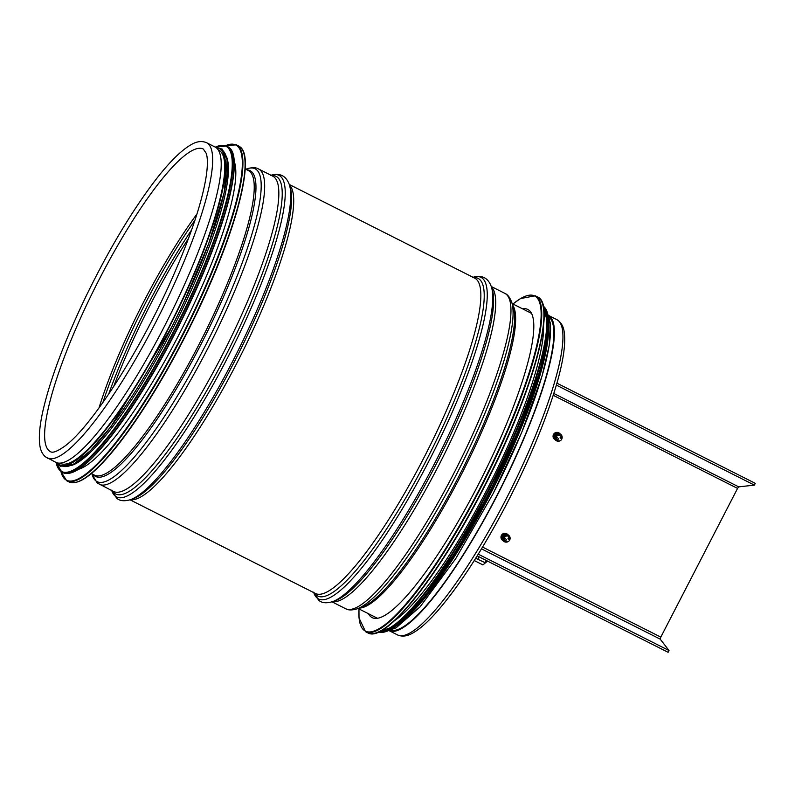 <?xml version="1.0" encoding="UTF-8"?>
<svg xmlns="http://www.w3.org/2000/svg" width="795" height="795" viewBox="0 0 795 795"><rect width="100%" height="100%" fill="white"/><g stroke="black" fill="none" stroke-linecap="round" stroke-linejoin="round"><path stroke-width="1.19" d="M548.649 316.817A175.516 35.417 116.8 0 1 500.264 488.935A175.516 35.417 116.8 0 1 390.454 630.028M548.123 315.227A176.629 35.636 116.8 0 1 548.282 315.307A176.629 35.636 116.8 0 1 549.593 316.152A176.629 35.636 116.8 0 1 498.723 492.453A176.629 35.636 116.8 0 1 389.023 630.624A176.629 35.636 116.8 0 1 388.864 630.544M206.551 142.702L215.097 147.015A176.629 35.636 116.8 0 1 216.399 147.87A176.629 35.636 116.8 0 1 165.539 324.161A176.629 35.636 116.8 0 1 55.829 462.332L45.375 456.787C42.215 453.985 40.346 449.95 39.75 444.673C38.687 436.346 39.76 425.017 42.98 410.687C50.353 378.798 64.753 340.548 86.178 295.949C108.587 250.077 131.463 211.738 154.816 180.932C168.977 162.468 181.111 150.364 191.227 144.62C196.743 141.351 201.851 140.715 206.551 142.702A176.629 35.636 116.8 0 1 158.732 316.43A176.629 35.636 116.8 0 1 47.283 458.019M78.466 469.308A175.516 35.417 -63.2 0 0 182.224 328.295A175.516 35.417 -63.2 0 0 234.147 161.097M70.944 465.622A175.516 35.417 -63.2 0 0 174.84 324.569A175.516 35.417 -63.2 0 0 226.704 157.231M59.893 463.147L60.41 463.406A175.516 35.417 -63.2 0 0 169.424 326.099A175.516 35.417 -63.2 0 0 219.967 150.911A175.516 35.417 -63.2 0 0 218.675 150.076L218.158 149.808M522.504 308.808A172.624 34.831 116.8 0 1 527.83 309.464A172.624 34.831 116.8 0 1 477.686 485.924A172.624 34.831 116.8 0 1 372.179 617.635A172.624 34.831 116.8 0 1 368.492 613.74M543.512 325.712A175.516 35.417 116.8 0 1 486.5 490.525A175.516 35.417 116.8 0 1 394.559 620.617M546.92 342.546A175.516 35.417 116.8 0 1 490.773 492.681A175.516 35.417 116.8 0 1 410.131 613.372M556.927 383.16L755.25 483.33L754.405 485.119L738.724 486.868L737.561 488.408L660.804 637.113L660.198 639.13L669.022 650.539L668.098 652.298L477.189 555.874M556.361 385.098L754.405 485.119M478.242 554.175L669.022 650.539M509.714 539.974L507.995 538.613L509.217 536.953A2.951 2.882 129 0 0 508.88 536.625L508.184 536.069A2.951 2.882 129 0 0 503.752 537.062A2.951 2.882 129 0 0 504.477 540.66L505.173 541.216A2.951 2.882 129 0 0 509.714 539.974A3.886 3.806 129 0 0 508.691 535.274A3.886 3.806 129 0 0 502.847 536.575A3.886 3.806 129 0 0 508.194 541.574M508.691 535.274L508.631 535.224A3.886 3.806 129 0 0 503.225 535.86A3.886 3.806 129 0 0 503.772 541.296L503.742 541.276M508.422 535.065A3.886 3.806 129 0 0 502.828 535.532A3.886 3.806 129 0 0 503.543 541.097M508.174 534.846L508.224 534.896A3.886 3.806 129 0 0 508.174 534.846A3.886 3.806 129 0 0 502.768 535.482A3.886 3.806 129 0 0 503.315 540.918M507.965 534.697A3.886 3.806 129 0 0 502.361 535.154A3.886 3.806 129 0 0 503.086 540.729M507.737 534.498A3.886 3.806 129 0 0 502.301 535.105A3.886 3.806 129 0 0 502.847 540.55M507.498 534.319A3.886 3.806 129 0 0 501.893 534.777A3.886 3.806 129 0 0 502.619 540.352M507.27 534.121A3.886 3.806 129 0 0 501.844 534.737A3.886 3.806 129 0 0 502.38 540.173M508.88 536.625A2.951 2.882 129 0 0 504.328 537.867L504.199 537.42A98.143 19.497 -147 0 1 504.07 536.913L504.07 539.964L504.825 540.888A2.951 2.882 129 0 0 505.173 541.216M504.825 540.888L506.713 539.775L504.328 537.867M509.217 536.953L509.188 539.527M508.512 538.98L509.347 537.37M504.904 538.354L504.07 539.964M560.962 435.72L560.276 435.163A2.951 2.882 129 0 0 555.834 436.147A2.951 2.882 129 0 0 556.56 439.744L557.255 440.301A2.951 2.882 129 0 0 561.797 439.069L560.087 437.697L561.3 436.038A2.951 2.882 129 0 0 556.411 436.952L556.281 436.505A98.143 19.497 -147 0 1 556.152 436.008L556.152 439.059L556.907 439.983A2.951 2.882 129 0 0 557.255 440.301M561.767 439.039A3.886 3.806 129 0 0 560.773 434.358A3.886 3.806 129 0 0 554.93 435.67A3.886 3.806 129 0 0 560.276 440.668M560.773 434.358L560.714 434.309A3.886 3.806 129 0 0 555.317 434.945A3.886 3.806 129 0 0 555.854 440.38M560.505 434.159A3.886 3.806 129 0 0 554.91 434.617A3.886 3.806 129 0 0 555.635 440.191M560.286 433.961A3.886 3.806 129 0 0 554.85 434.567A3.886 3.806 129 0 0 555.397 440.013L555.367 439.983M560.048 433.782A3.886 3.806 129 0 0 554.443 434.239A3.886 3.806 129 0 0 555.168 439.814M559.819 433.593A3.886 3.806 129 0 0 554.383 434.199A3.886 3.806 129 0 0 554.93 439.635L554.96 439.655M559.581 433.404A3.886 3.806 129 0 0 553.986 433.871A3.886 3.806 129 0 0 554.701 439.436M559.352 433.215A3.886 3.806 129 0 0 559.332 433.186A3.886 3.806 129 0 0 553.926 433.822A3.886 3.806 129 0 0 554.473 439.257L554.493 439.287M556.907 439.983L558.796 438.86L556.411 436.952M561.3 436.038L561.27 438.611M560.594 438.065L561.429 436.455M556.987 437.439L556.152 439.059M475.738 558.199L478.57 559.63L478.52 556.55M478.57 559.63L484.205 562.264M487.504 561.081A222.173 217.403 -51 0 1 482.933 564.917L474.257 560.545M512.497 304.783A170.806 34.463 116.8 0 1 463.485 470.352A170.806 34.463 116.8 0 1 359.31 608.066M513.351 307.576A171.462 34.592 116.8 0 1 462.223 469.726A171.462 34.592 116.8 0 1 362.063 607.102L357.124 608.841A175.327 35.378 116.8 0 0 459.54 468.364A175.327 35.378 116.8 0 0 511.821 302.557L513.351 307.576M491.3 286.528L504.845 293.365A176.629 35.636 116.8 0 1 457.026 467.092A176.629 35.636 116.8 0 1 345.587 608.692C348.16 610.302 352.006 610.351 357.124 608.841M472.578 277.455C481.909 274.613 488.2 277.783 491.439 286.985A180.147 36.351 116.8 0 1 437.727 457.344A180.147 36.351 116.8 0 1 332.489 601.686L335.331 600.692A177.931 35.904 116.8 0 0 439.267 458.129A177.931 35.904 116.8 0 0 492.324 289.857L491.439 286.985A176.629 35.636 116.8 0 1 441.781 459.391A176.629 35.636 116.8 0 1 332.499 601.686C326.338 603.514 321.717 603.007 318.626 600.175L313.628 592.166M473.035 277.296A180.147 36.351 116.8 0 1 438.413 442.099A180.147 36.351 116.8 0 1 317.235 598.128A180.147 36.351 116.8 0 1 313.767 592.623M473.611 277.594A177.931 35.904 116.8 0 1 432.977 447.217A177.931 35.904 116.8 0 1 316.311 595.177A177.931 35.904 116.8 0 1 314.343 592.911M289.3 184.5L474.734 278.161A176.629 35.636 116.8 0 1 426.905 451.888A176.629 35.636 116.8 0 1 315.466 593.477L130.032 499.817M289.44 184.967A176.629 35.636 116.8 0 1 239.782 357.362A176.629 35.636 116.8 0 1 130.499 499.658C124.328 501.486 119.717 500.979 116.627 498.147L111.628 490.137M290.324 187.829A177.931 35.904 116.8 0 1 237.268 356.1A177.931 35.904 116.8 0 1 133.321 498.664L130.489 499.658A180.147 36.351 116.8 0 0 235.727 355.315A180.147 36.351 116.8 0 0 289.44 184.957L290.324 187.829M271.025 175.268A180.147 36.351 116.8 0 1 236.403 340.071A180.147 36.351 116.8 0 1 115.235 496.1A180.147 36.351 116.8 0 1 111.767 490.585M271.602 175.566A177.931 35.904 116.8 0 1 230.977 345.189A177.931 35.904 116.8 0 1 114.311 493.139A177.931 35.904 116.8 0 1 112.343 490.883M258.544 168.967L272.725 176.132A176.629 35.636 116.8 0 1 224.905 349.86A176.629 35.636 116.8 0 1 113.466 491.449L97.219 482.943L92.16 474.575A175.258 35.368 116.8 0 0 95.798 480.806A175.258 35.368 116.8 0 0 214.382 327.58A175.258 35.368 116.8 0 0 246.5 168.997C251.796 167.288 255.811 167.278 258.544 168.967A176.629 35.636 116.8 0 1 210.725 342.695A176.629 35.636 116.8 0 1 99.286 484.284M246.967 169.842A171.313 34.563 116.8 0 1 205.418 335.599A171.313 34.563 116.8 0 1 94.297 475.629A171.313 34.563 116.8 0 1 93.114 474.446M245.178 168.938L248.318 170.528A170.627 34.424 116.8 0 1 202.129 338.352A170.627 34.424 116.8 0 1 94.466 475.132L91.326 473.542M548.282 315.307L556.828 319.63A176.629 35.636 116.8 0 1 509.009 493.347A176.629 35.636 116.8 0 1 397.57 634.947L389.023 630.624M113.605 386.728A175.516 35.417 116.8 0 1 188.534 238.391M108.607 394.26A174.493 35.209 116.8 0 1 191.615 229.904M102.883 402.538A170.547 34.414 116.8 0 1 194.884 220.384M98.977 407.984A169.514 34.205 116.8 0 1 196.951 213.994M49.24 450.864A169.514 34.205 116.8 0 1 98.053 281.659A169.514 34.205 116.8 0 1 203.341 149.053L206.293 153.465C207.714 157.917 207.743 165.191 206.372 175.268C202.725 199.456 192.38 231.355 175.347 270.986C143.537 345.497 92.26 426.269 64.842 446.104C57.429 451.361 52.639 453.22 50.492 451.679A169.514 34.205 116.8 0 1 49.24 450.864M77.97 481.691A187.739 37.882 -63.2 0 0 187.918 331.177A187.739 37.882 -63.2 0 0 243.807 153.346M239.951 146.827A188.177 37.971 -63.2 0 0 238.56 145.932L240.03 146.876C255.513 157.47 236.224 230.709 197.816 311.004C179.104 350.217 159.278 385.476 138.34 416.799C123.881 438.274 110.763 454.849 99.007 466.546C88.951 476.603 77.195 485.417 68.877 481.869A188.177 37.971 -63.2 0 0 185.762 334.665A188.177 37.971 -63.2 0 0 239.951 146.827M68.877 481.869L66.72 480.786A188.177 37.971 -63.2 0 0 183.605 333.572A188.177 37.971 -63.2 0 0 237.794 145.743A188.177 37.971 -63.2 0 0 236.403 144.839L225.452 145.624M60.967 471.584A187.759 37.882 -63.2 0 0 172.883 352.851A187.759 37.882 -63.2 0 0 237.218 145.922A187.759 37.882 -63.2 0 0 225.581 145.664M71.858 472.518A182.184 36.759 -63.2 0 0 178.567 326.447A182.184 36.759 -63.2 0 0 232.806 153.882M229.059 147.542A182.631 36.848 -63.2 0 0 227.708 146.668L229.129 147.592C244.164 157.887 225.442 228.95 188.167 306.88C170.011 344.931 150.772 379.145 130.45 409.544C116.418 430.383 103.698 446.472 92.28 457.821C82.521 467.579 71.113 476.135 63.034 472.697A182.631 36.848 -63.2 0 0 176.47 329.826A182.631 36.848 -63.2 0 0 229.059 147.542M63.034 472.697L61.831 472.091A182.631 36.848 -63.2 0 0 175.268 329.219A182.631 36.848 -63.2 0 0 227.857 146.936A182.631 36.848 -63.2 0 0 226.505 146.061L215.256 147.105M56.077 462.452A182.224 36.769 -63.2 0 0 164.297 348.945A182.224 36.769 -63.2 0 0 227.281 147.095A182.224 36.769 -63.2 0 0 215.336 147.145M60.718 465.214A177.076 35.725 -63.2 0 0 170.408 329.657A177.076 35.725 -63.2 0 0 222.63 150.513M57.329 462.899A177.076 35.725 -63.2 0 0 166.304 332.847A177.076 35.725 -63.2 0 0 220.682 149.53A177.076 35.725 -63.2 0 0 216.429 147.89M512.984 303.998A187.739 37.882 116.8 0 1 480.11 487.882A187.739 37.882 116.8 0 1 358.962 608.92L359.012 617.963L365.551 631.717L367.707 632.81A188.177 37.971 116.8 0 0 482.724 489.233A188.177 37.971 116.8 0 0 537.39 296.863C557.802 304.406 530.782 397.808 483.052 489.372A187.759 37.882 116.8 0 1 376.254 632.82M512.934 303.978L520.407 298.602L535.234 295.77A188.177 37.971 116.8 0 1 480.568 488.14A188.177 37.971 116.8 0 1 365.551 631.717M542.468 303.73A187.759 37.882 116.8 0 1 483.052 489.372C438.611 576.176 385.019 643.791 367.707 632.81M543.601 307.963A182.184 36.759 116.8 0 1 487.574 491.38A182.184 36.759 116.8 0 1 380.328 631.22M543.382 306.731A182.631 36.848 116.8 0 1 488.031 491.638A182.631 36.848 116.8 0 1 379.205 631.777M543.263 306.154A182.631 36.848 116.8 0 1 489.233 492.244A182.631 36.848 116.8 0 1 378.668 632.025L397.55 624.999L424.798 596.33L456.946 549.991L489.561 492.393A182.224 36.769 116.8 0 1 385.525 631.717M547.089 311.839A182.224 36.769 116.8 0 1 489.551 492.383L519.542 428.068L540.352 370.043L548.749 327.272L543.263 306.145M548.59 329.736A177.076 35.725 116.8 0 1 491.022 492.88A177.076 35.725 116.8 0 1 400.819 622.316M548.48 317.473A177.076 35.725 116.8 0 1 492.97 493.864M553.231 395.304L737.561 488.408M553.817 393.475L738.724 486.868M481.492 548.868L660.198 639.13M482.565 547.079L660.804 637.113M358.108 608.493L377.506 618.291M512.129 303.571L531.517 313.359M504.845 293.365C507.677 294.488 509.993 297.549 511.821 302.557M332.042 601.845L345.587 608.692M270.578 175.427C279.91 172.575 286.19 175.755 289.44 184.957M91.962 473.86L92.16 474.575M245.814 169.255L246.5 168.997M556.828 319.63C561.191 322.204 563.685 326.666 564.341 333.035C565.712 344.563 563.178 361.516 556.719 383.886C545.777 420.972 528.496 462.153 504.865 507.429C481.671 551.154 459.43 585.458 438.125 610.331C428.505 621.422 420.028 629.004 412.704 633.088C407.239 636.288 402.191 636.914 397.57 634.947M238.56 145.932L236.403 144.839M60.857 471.505L66.72 480.786M227.708 146.668L226.505 146.061M55.988 462.412L61.831 472.091M56.356 462.571L60.241 466.307L73.229 464.509L90.382 450.705L111.221 426.239L172.127 326.338L183.098 304.008L208.737 243.489L224.18 192.668L227.161 159.735L222.352 149.162L215.594 147.294M535.234 295.77L537.39 296.863M548.262 315.973L550.249 322.929L549.325 344.931L541.991 376.234L521.808 432.142L492.989 493.884L455.724 558.656L420.098 606.814L396.109 627.812L389.54 630.216M484.632 562.532L486.769 560.714"/></g></svg>
